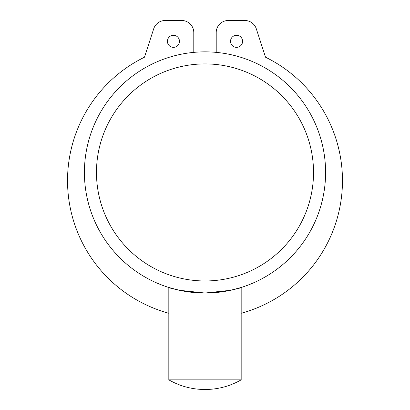 <?xml version="1.0" encoding="UTF-8"?>
<svg xmlns="http://www.w3.org/2000/svg" width="410" height="410" viewBox="0 0 410 410"><rect width="100%" height="100%" fill="white"/><g stroke="black" fill="none" stroke-linecap="round" stroke-linejoin="round"><path stroke-width="0.61" d="M217.751 292.356C232.552 289.931 240.362 288.302 241.177 287.477L230.589 290.285L205 293.027L179.426 290.285L168.823 287.477C169.54 288.199 176.792 289.762 190.583 292.166M191.178 292.233L204.846 293.027M168.823 287.477L168.823 379.855L241.177 379.855C229.964 386.235 217.905 389.449 205 389.5C192.095 389.449 180.036 386.235 168.823 379.855M96.473 172.441A108.527 108.527 0 0 0 259.263 266.428A108.527 108.527 0 0 0 259.263 78.454A108.527 108.527 0 0 0 96.473 172.441M84.414 172.441A120.586 120.586 0 0 0 265.296 276.873A120.586 120.586 0 0 0 265.296 68.009A120.586 120.586 0 0 0 84.414 172.441M193.786 52.377L193.786 32.559A12.059 12.059 0 0 0 181.727 20.5L165.158 20.5A12.059 12.059 0 0 0 153.688 28.833L144.463 57.215A137.473 137.473 0 0 0 168.823 313.266M241.177 313.266A137.473 137.473 0 0 0 265.536 57.215L256.311 28.833A12.059 12.059 0 0 0 244.842 20.5L228.273 20.5A12.059 12.059 0 0 0 216.213 32.559L216.213 52.377M230.528 41.323A6.027 6.027 0 0 0 239.573 46.54A6.027 6.027 0 0 0 239.573 36.1A6.027 6.027 0 0 0 230.528 41.323M167.413 41.323A6.027 6.027 0 0 0 176.454 46.54A6.027 6.027 0 0 0 176.454 36.1A6.027 6.027 0 0 0 167.413 41.323M241.177 287.477L241.177 379.855"/></g></svg>
